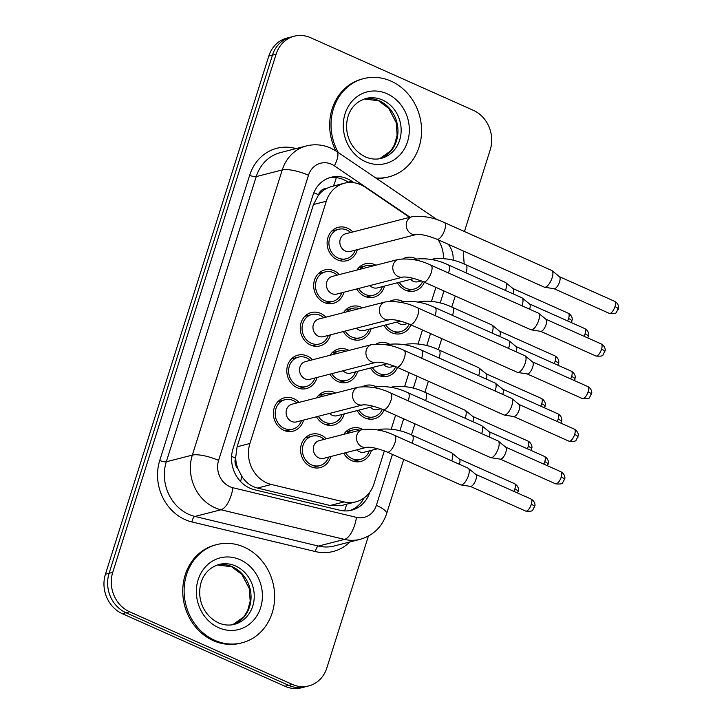 <?xml version="1.0" encoding="UTF-8"?>
<svg xmlns="http://www.w3.org/2000/svg" width="724" height="724" viewBox="0 0 724 724"><rect width="100%" height="100%" fill="white"/><g stroke="black" fill="none" stroke-linecap="round" stroke-linejoin="round"><path stroke-width="1.09" d="M403.087 258.739A17.24 15.267 -104.4 0 1 406.046 257.599A17.24 15.267 -104.4 0 1 415.323 258.45A17.24 15.267 -104.4 0 1 416.499 259.038M424.364 282.224A17.24 15.267 -104.4 0 1 414.617 290.994A17.24 15.267 -104.4 0 1 405.331 290.134A17.24 15.267 -104.4 0 1 397.422 282.767M389.648 301.347A17.24 15.267 -104.4 0 1 392.607 300.207A17.24 15.267 -104.4 0 1 401.892 301.057A17.24 15.267 -104.4 0 1 403.069 301.646M410.933 324.832A17.24 15.267 -104.4 0 1 401.177 333.601A17.24 15.267 -104.4 0 1 391.901 332.75A17.24 15.267 -104.4 0 1 383.992 325.384M376.218 343.954A17.24 15.267 -104.4 0 1 379.177 342.814A17.24 15.267 -104.4 0 1 388.453 343.665A17.24 15.267 -104.4 0 1 389.63 344.253M397.494 367.439A17.24 15.267 -104.4 0 1 387.747 376.209A17.24 15.267 -104.4 0 1 378.462 375.358A17.24 15.267 -104.4 0 1 370.552 367.991M362.778 386.562A17.24 15.267 -104.4 0 1 365.738 385.421A17.24 15.267 -104.4 0 1 375.023 386.281A17.24 15.267 -104.4 0 1 376.199 386.86M384.064 410.056A17.24 15.267 -104.4 0 1 374.308 418.816A17.24 15.267 -104.4 0 1 365.032 417.965A17.24 15.267 -104.4 0 1 357.122 410.599M343.837 434.319A17.24 15.267 -104.4 0 1 352.307 428.029A17.24 15.267 -104.4 0 1 361.584 428.889A17.24 15.267 -104.4 0 1 362.76 429.468M371.403 450.355A17.24 15.267 -104.4 0 1 360.878 461.432A17.24 15.267 -104.4 0 1 351.593 460.573A17.24 15.267 -104.4 0 1 343.683 453.206M343.511 312.659A17.24 15.267 -104.4 0 1 351.973 306.37A17.24 15.267 -104.4 0 1 361.258 307.229A17.24 15.267 -104.4 0 1 362.425 307.809M371.077 328.696A17.24 15.267 -104.4 0 1 360.543 339.773A17.24 15.267 -104.4 0 1 351.267 338.913A17.24 15.267 -104.4 0 1 343.357 331.547M330.072 355.276A17.24 15.267 -104.4 0 1 338.542 348.986A17.24 15.267 -104.4 0 1 347.819 349.837A17.24 15.267 -104.4 0 1 348.986 350.416M357.638 371.303A17.24 15.267 -104.4 0 1 347.113 382.381A17.24 15.267 -104.4 0 1 337.827 381.521A17.24 15.267 -104.4 0 1 329.918 374.154M316.641 397.883A17.24 15.267 -104.4 0 1 325.103 391.594A17.24 15.267 -104.4 0 1 334.388 392.444A17.24 15.267 -104.4 0 1 335.556 393.032M344.208 413.911A17.24 15.267 -104.4 0 1 333.673 424.988A17.24 15.267 -104.4 0 1 324.397 424.137A17.24 15.267 -104.4 0 1 316.488 416.771M356.941 270.052A17.24 15.267 -104.4 0 1 365.412 263.762A17.24 15.267 -104.4 0 1 374.688 264.622A17.24 15.267 -104.4 0 1 375.856 265.201M384.507 286.089A17.24 15.267 -104.4 0 1 373.982 297.166A17.24 15.267 -104.4 0 1 364.697 296.306A17.24 15.267 -104.4 0 1 356.787 288.939M330.768 456.518A17.24 15.267 -104.4 0 1 320.243 467.595A17.24 15.267 -104.4 0 1 310.958 466.745A17.24 15.267 -104.4 0 1 300.569 449.486A17.24 15.267 -104.4 0 1 311.673 434.201A17.24 15.267 -104.4 0 1 320.949 435.061A17.24 15.267 -104.4 0 1 326.234 438.844M357.312 249.644A17.24 15.267 -104.4 0 1 346.778 260.721A17.24 15.267 -104.4 0 1 337.502 259.871A17.24 15.267 -104.4 0 1 327.112 242.603A17.24 15.267 -104.4 0 1 338.217 227.327A17.24 15.267 -104.4 0 1 347.493 228.178A17.24 15.267 -104.4 0 1 352.769 231.961M343.873 292.252A17.24 15.267 -104.4 0 1 333.348 303.329A17.24 15.267 -104.4 0 1 324.071 302.478A17.24 15.267 -104.4 0 1 313.673 285.211A17.24 15.267 -104.4 0 1 324.777 269.934A17.24 15.267 -104.4 0 1 334.054 270.785A17.24 15.267 -104.4 0 1 339.339 274.577M330.443 334.859A17.24 15.267 -104.4 0 1 319.918 345.936A17.24 15.267 -104.4 0 1 310.632 345.086A17.24 15.267 -104.4 0 1 300.243 327.827A17.24 15.267 -104.4 0 1 311.347 312.542A17.24 15.267 -104.4 0 1 320.623 313.401A17.24 15.267 -104.4 0 1 325.9 317.184M317.003 377.476A17.24 15.267 -104.4 0 1 306.478 388.553A17.24 15.267 -104.4 0 1 297.202 387.693A17.24 15.267 -104.4 0 1 286.804 370.435A17.24 15.267 -104.4 0 1 297.908 355.149A17.24 15.267 -104.4 0 1 307.193 356.009A17.24 15.267 -104.4 0 1 312.469 359.792M303.573 420.083A17.24 15.267 -104.4 0 1 293.048 431.16A17.24 15.267 -104.4 0 1 283.763 430.3A17.24 15.267 -104.4 0 1 273.373 413.042A17.24 15.267 -104.4 0 1 284.478 397.766A17.24 15.267 -104.4 0 1 293.754 398.616A17.24 15.267 -104.4 0 1 299.03 402.399M409.639 217.372L365.131 187.145A30.426 26.933 75.6 0 0 360.805 184.729A30.426 26.933 75.6 0 0 344.425 183.217A30.426 26.933 75.6 0 0 326.298 201.218L249.907 443.495A30.426 26.933 75.6 0 0 271.382 484.492L344.045 501.922A30.426 26.933 75.6 0 0 355.819 501.859A30.426 26.933 75.6 0 0 373.955 483.858L384.353 450.88M238.033 468.989A30.426 26.933 -104.4 0 1 235.671 457.577L235.508 458.066A10.145 8.978 75.6 0 0 238.033 468.989L241.852 476.338C245.717 482.428 250.911 486.338 257.445 488.057L330.108 505.488L342.38 505.307L355.819 501.859M344.425 183.217L330.787 186.729L326.479 188.484A10.145 8.978 75.6 0 0 318.542 194.738A30.426 8.136 -162.5 0 0 313.845 192.783M318.542 194.738L318.388 195.227A30.426 26.933 -104.4 0 1 326.479 188.484M318.388 195.227L313.483 204.503L237.092 446.78L235.671 457.577M443.522 258.522A30.426 26.933 75.6 0 0 438.111 239.753M391.213 429.133L395.603 415.205M404.644 386.516L409.033 372.589M418.083 343.909L422.472 329.981M431.513 301.302L435.902 287.374M368.407 536.104L326.85 667.926A30.426 26.933 -104.4 0 1 308.714 685.927A30.426 26.933 -104.4 0 1 292.342 684.415L129.614 611.798L125.958 612.73A30.426 26.933 -104.4 0 1 109.08 573.308L272.459 55.142A30.426 26.933 -104.4 0 1 290.586 37.141A30.426 26.933 -104.4 0 0 272.459 55.142L109.08 573.308A30.426 26.933 -104.4 0 0 125.958 612.73L288.686 685.356L125.958 612.73L122.302 613.671A30.426 26.933 -104.4 0 1 105.423 574.25L268.803 56.074A30.426 26.933 -104.4 0 1 286.939 38.073L294.243 36.2A30.426 26.933 -104.4 0 1 310.623 37.711L473.351 110.329A30.426 26.933 -104.4 0 1 490.229 149.75L464.446 231.517M308.714 685.927L305.066 686.859A30.426 26.933 -104.4 0 1 288.686 685.356A30.426 26.933 -104.4 0 0 305.066 686.859L301.41 687.8A30.426 26.933 -104.4 0 1 285.03 686.289L122.302 613.671M354.018 182.738L351.774 181.208A30.426 26.933 75.6 0 0 347.439 178.792A30.426 26.933 75.6 0 0 331.067 177.28A30.426 26.933 75.6 0 0 312.931 195.281L233.01 448.762A30.426 26.933 75.6 0 0 254.486 489.759L339.864 510.239A30.426 26.933 75.6 0 0 351.647 510.185A30.426 26.933 75.6 0 0 369.756 492.239M329.257 177.823A30.426 26.933 -104.4 0 1 343.791 179.724A30.426 26.933 -104.4 0 1 348.117 182.14L348.678 182.529M129.614 611.798A30.426 26.933 -104.4 0 1 112.727 572.367L276.106 54.2A30.426 26.933 -104.4 0 1 294.243 36.2M364.154 497.895A30.426 26.933 -104.4 0 1 349.801 510.574M296.931 402.942A15.213 13.466 75.6 0 0 293.166 400.481A15.213 13.466 75.6 0 0 284.975 399.729A15.213 13.466 75.6 0 0 275.183 413.205A15.213 13.466 75.6 0 0 284.351 428.436A15.213 13.466 75.6 0 0 292.541 429.196A15.213 13.466 75.6 0 0 301.465 420.626M358.362 387.177A9.122 8.082 75.6 0 0 352.769 393.114A9.122 8.082 75.6 0 0 357.982 404.408A9.122 8.082 75.6 0 0 362.869 404.861C367.566 404.553 374.335 406.146 383.168 409.648A9.122 3.475 114 0 0 390.824 400.788A9.122 3.475 114 0 0 390.996 400.263A9.122 3.475 114 0 0 390.607 392.987C380.145 387.928 369.394 385.992 358.362 387.177L291.971 404.209A9.122 8.082 75.6 0 0 286.089 412.3A9.122 8.082 75.6 0 0 291.591 421.44A9.122 8.082 75.6 0 0 296.505 421.893L362.896 404.861M390.607 392.987L498.012 440.916A9.122 3.475 114 0 1 498.311 441.106A9.122 3.475 114 0 1 498.402 448.192A9.122 3.475 114 0 1 491.641 457.631A9.122 3.475 114 0 1 490.917 457.686A9.122 3.475 114 0 1 490.573 457.586L383.168 409.648M505.542 447.052A6.588 2.507 114 0 1 505.759 447.188A6.588 2.507 114 0 1 505.823 452.31A6.588 2.507 114 0 1 500.945 459.125A6.588 2.507 114 0 1 500.42 459.161L490.917 457.686M324.126 439.377A15.213 13.466 75.6 0 0 320.361 436.925A15.213 13.466 75.6 0 0 312.18 436.165A15.213 13.466 75.6 0 0 302.379 449.649A15.213 13.466 75.6 0 0 311.546 464.88A15.213 13.466 75.6 0 0 319.737 465.632A15.213 13.466 75.6 0 0 328.66 457.061M319.166 440.654A9.122 8.082 75.6 0 0 313.293 448.744A9.122 8.082 75.6 0 0 318.795 457.885A9.122 8.082 75.6 0 0 323.709 458.337L366.869 447.26A9.122 8.082 75.6 0 1 361.982 446.798A9.122 8.082 75.6 0 1 356.769 435.504A9.122 8.082 75.6 0 1 362.362 429.567L319.166 440.654M387.168 452.048A9.122 3.475 114 0 0 394.824 443.188A9.122 3.475 114 0 0 395.005 442.654A9.122 3.475 114 0 0 394.607 435.377L468.093 468.166A9.122 3.475 114 0 1 468.401 468.356A9.122 3.475 114 0 1 468.482 475.451A9.122 3.475 114 0 1 461.731 484.89A9.122 3.475 114 0 1 461.007 484.944A9.122 3.475 114 0 1 460.654 484.836L387.168 452.048C378.335 448.536 371.566 446.943 366.86 447.26L366.896 447.251M475.632 474.311A6.588 2.507 114 0 1 475.849 474.446A6.588 2.507 114 0 1 475.912 479.569A6.588 2.507 114 0 1 471.034 486.383A6.588 2.507 114 0 1 470.5 486.419L461.007 484.944M359.701 430.255A15.213 13.466 75.6 0 0 352.814 429.993A15.213 13.466 75.6 0 0 346.896 433.54M345.511 452.735A15.213 13.466 75.6 0 0 352.181 458.708A15.213 13.466 75.6 0 0 360.371 459.469A15.213 13.466 75.6 0 0 369.294 450.889M356.769 449.848A9.122 8.082 75.6 0 0 359.43 451.713A9.122 8.082 75.6 0 0 364.335 452.165L377.702 448.735M412.182 443.215A9.122 3.475 114 0 0 412.264 442.97A9.122 3.475 114 0 0 412.436 442.436A9.122 3.475 114 0 0 412.047 435.16L451.622 452.817A9.122 3.475 114 0 1 451.921 453.007A9.122 3.475 114 0 1 452.011 460.093A9.122 3.475 114 0 1 451.749 460.871M459.152 458.953A6.588 2.507 114 0 1 459.369 459.088A6.588 2.507 114 0 1 459.432 464.211A6.588 2.507 114 0 1 459.405 464.292M310.361 360.335A15.213 13.466 75.6 0 0 306.605 357.873A15.213 13.466 75.6 0 0 298.415 357.113A15.213 13.466 75.6 0 0 288.614 370.598A15.213 13.466 75.6 0 0 297.781 385.829A15.213 13.466 75.6 0 0 305.971 386.589A15.213 13.466 75.6 0 0 314.895 378.009M371.792 344.57A9.122 8.082 75.6 0 0 366.199 350.497A9.122 8.082 75.6 0 0 371.421 361.792A9.122 8.082 75.6 0 0 376.299 362.253C380.996 361.937 387.765 363.538 396.607 367.041A9.122 3.475 114 0 0 404.254 358.181A9.122 3.475 114 0 0 404.435 357.656A9.122 3.475 114 0 0 404.046 350.371C393.584 345.312 382.833 343.384 371.792 344.57L305.401 361.602A9.122 8.082 75.6 0 0 299.528 369.692A9.122 8.082 75.6 0 0 305.03 378.833A9.122 8.082 75.6 0 0 309.944 379.286L376.326 362.244M404.046 350.371L511.443 398.3A9.122 3.475 114 0 1 511.75 398.49A9.122 3.475 114 0 1 511.832 405.585A9.122 3.475 114 0 1 505.081 415.024A9.122 3.475 114 0 1 504.347 415.078A9.122 3.475 114 0 1 504.004 414.97L396.607 367.041M518.972 404.445A6.588 2.507 114 0 1 519.199 404.58A6.588 2.507 114 0 1 519.253 409.703A6.588 2.507 114 0 1 514.375 416.517A6.588 2.507 114 0 1 513.85 416.553L504.347 415.078M323.8 317.727A15.213 13.466 75.6 0 0 320.035 315.266A15.213 13.466 75.6 0 0 311.845 314.506A15.213 13.466 75.6 0 0 302.053 327.99A15.213 13.466 75.6 0 0 311.22 343.221A15.213 13.466 75.6 0 0 319.411 343.972A15.213 13.466 75.6 0 0 328.334 335.402M385.231 301.962A9.122 8.082 75.6 0 0 379.638 307.89A9.122 8.082 75.6 0 0 384.851 319.184A9.122 8.082 75.6 0 0 389.738 319.646C394.435 319.329 401.205 320.931 410.037 324.433A9.122 3.475 114 0 0 417.694 315.574A9.122 3.475 114 0 0 417.866 315.049A9.122 3.475 114 0 0 417.477 307.763C407.015 302.704 396.263 300.768 385.231 301.962L318.841 318.994A9.122 8.082 75.6 0 0 312.958 327.085A9.122 8.082 75.6 0 0 318.46 336.226A9.122 8.082 75.6 0 0 323.375 336.678L389.765 319.637M417.477 307.763L524.882 355.692A9.122 3.475 114 0 1 525.181 355.882A9.122 3.475 114 0 1 525.271 362.977A9.122 3.475 114 0 1 518.511 372.417A9.122 3.475 114 0 1 517.787 372.462A9.122 3.475 114 0 1 517.443 372.362L410.037 324.433M532.411 361.828A6.588 2.507 114 0 1 532.629 361.973A6.588 2.507 114 0 1 532.692 367.086A6.588 2.507 114 0 1 527.814 373.91A6.588 2.507 114 0 1 527.289 373.946L517.787 372.462M337.23 275.111A15.213 13.466 75.6 0 0 333.474 272.649A15.213 13.466 75.6 0 0 325.284 271.898A15.213 13.466 75.6 0 0 315.483 285.383A15.213 13.466 75.6 0 0 324.651 300.614A15.213 13.466 75.6 0 0 332.841 301.365A15.213 13.466 75.6 0 0 341.764 292.795M332.271 276.387A9.122 8.082 75.6 0 0 326.397 284.478A9.122 8.082 75.6 0 0 331.9 293.618A9.122 8.082 75.6 0 0 336.814 294.071L403.196 277.03A9.122 8.082 75.6 0 1 398.281 276.577A9.122 8.082 75.6 0 1 393.069 265.283A9.122 8.082 75.6 0 1 398.662 259.346L332.271 276.387M423.477 281.826A9.122 3.475 114 0 0 431.124 272.966A9.122 3.475 114 0 0 431.305 272.432A9.122 3.475 114 0 0 430.907 265.156L538.312 313.085A9.122 3.475 114 0 1 538.62 313.275A9.122 3.475 114 0 1 538.701 320.361A9.122 3.475 114 0 1 531.95 329.809A9.122 3.475 114 0 1 531.217 329.854A9.122 3.475 114 0 1 530.873 329.755L423.477 281.826C414.635 278.315 407.865 276.722 403.168 277.039M545.842 319.221A6.588 2.507 114 0 1 546.068 319.356A6.588 2.507 114 0 1 546.122 324.479A6.588 2.507 114 0 1 541.244 331.302A6.588 2.507 114 0 1 540.719 331.339L531.217 329.854M350.66 232.504A15.213 13.466 75.6 0 0 346.905 230.042A15.213 13.466 75.6 0 0 338.714 229.291A15.213 13.466 75.6 0 0 328.922 242.775A15.213 13.466 75.6 0 0 338.09 258.006A15.213 13.466 75.6 0 0 346.28 258.758A15.213 13.466 75.6 0 0 355.203 250.187M345.71 233.78A9.122 8.082 75.6 0 0 339.827 241.87A9.122 8.082 75.6 0 0 345.33 251.002A9.122 8.082 75.6 0 0 350.244 251.454L416.635 234.422A9.122 8.082 75.6 0 1 411.721 233.97A9.122 8.082 75.6 0 1 406.508 222.675A9.122 8.082 75.6 0 1 412.101 216.738L345.71 233.78M436.907 239.219A9.122 3.475 114 0 0 444.563 230.359A9.122 3.475 114 0 0 444.735 229.825A9.122 3.475 114 0 0 444.346 222.549L551.751 270.477A9.122 3.475 114 0 1 552.05 270.667A9.122 3.475 114 0 1 552.141 277.754A9.122 3.475 114 0 1 545.38 287.202A9.122 3.475 114 0 1 544.656 287.247A9.122 3.475 114 0 1 544.312 287.147L436.907 239.219C428.074 235.707 421.305 234.114 416.599 234.431M559.281 276.613A6.588 2.507 114 0 1 559.498 276.749A6.588 2.507 114 0 1 559.562 281.871A6.588 2.507 114 0 1 554.684 288.686A6.588 2.507 114 0 1 554.159 288.722L544.656 287.247M332.506 393.811A15.213 13.466 75.6 0 0 325.61 393.557A15.213 13.466 75.6 0 0 319.691 397.096M318.316 416.3A15.213 13.466 75.6 0 0 324.986 422.273A15.213 13.466 75.6 0 0 333.176 423.024A15.213 13.466 75.6 0 0 342.099 414.454M329.565 413.413A9.122 8.082 75.6 0 0 332.226 415.268A9.122 8.082 75.6 0 0 337.14 415.721L373.702 406.345M408.173 400.825A9.122 3.475 114 0 0 408.264 400.571A9.122 3.475 114 0 0 408.436 400.046A9.122 3.475 114 0 0 408.046 392.77L481.532 425.558A9.122 3.475 114 0 1 481.84 425.748A9.122 3.475 114 0 1 481.922 432.843A9.122 3.475 114 0 1 481.659 433.613M489.062 431.694A6.588 2.507 114 0 1 489.279 431.839A6.588 2.507 114 0 1 489.343 436.952A6.588 2.507 114 0 1 489.315 437.034M345.936 351.203A15.213 13.466 75.6 0 0 339.049 350.95A15.213 13.466 75.6 0 0 333.131 354.488M331.755 373.693A15.213 13.466 75.6 0 0 338.416 379.657A15.213 13.466 75.6 0 0 346.606 380.417A15.213 13.466 75.6 0 0 355.529 371.846M343.004 370.797A9.122 8.082 75.6 0 0 345.665 372.661A9.122 8.082 75.6 0 0 350.579 373.113L387.132 363.738M421.612 358.217A9.122 3.475 114 0 0 421.694 357.964A9.122 3.475 114 0 0 421.875 357.439A9.122 3.475 114 0 0 421.477 350.154L494.963 382.951A9.122 3.475 114 0 1 495.27 383.141A9.122 3.475 114 0 1 495.352 390.227A9.122 3.475 114 0 1 495.098 391.005M502.501 389.087A6.588 2.507 114 0 1 502.718 389.222A6.588 2.507 114 0 1 502.782 394.345A6.588 2.507 114 0 1 502.755 394.426M359.376 308.596A15.213 13.466 75.6 0 0 352.479 308.343A15.213 13.466 75.6 0 0 346.561 311.881M345.185 331.076A15.213 13.466 75.6 0 0 351.855 337.049A15.213 13.466 75.6 0 0 360.045 337.809A15.213 13.466 75.6 0 0 368.969 329.239M356.434 328.189A9.122 8.082 75.6 0 0 359.095 330.053A9.122 8.082 75.6 0 0 364.009 330.506L400.571 321.121M435.043 315.601A9.122 3.475 114 0 0 435.133 315.356A9.122 3.475 114 0 0 435.305 314.831A9.122 3.475 114 0 0 434.916 307.546L508.402 340.343A9.122 3.475 114 0 1 508.71 340.533A9.122 3.475 114 0 1 508.791 347.62A9.122 3.475 114 0 1 508.529 348.398M515.931 346.479A6.588 2.507 114 0 1 516.149 346.615A6.588 2.507 114 0 1 516.212 351.737A6.588 2.507 114 0 1 516.185 351.819M358.95 410.128A15.213 13.466 75.6 0 0 365.62 416.101A15.213 13.466 75.6 0 0 373.81 416.852A15.213 13.466 75.6 0 0 382.335 409.295M370.199 407.241A9.122 8.082 75.6 0 0 372.86 409.105A9.122 8.082 75.6 0 0 377.774 409.558L380.978 408.734M425.612 400.607A9.122 3.475 114 0 0 425.703 400.363A9.122 3.475 114 0 0 425.875 399.829A9.122 3.475 114 0 0 425.486 392.553L465.052 410.209A9.122 3.475 114 0 1 465.36 410.399A9.122 3.475 114 0 1 465.441 417.486A9.122 3.475 114 0 1 465.179 418.264M472.582 416.345A6.588 2.507 114 0 1 472.808 416.481A6.588 2.507 114 0 1 472.863 421.603A6.588 2.507 114 0 1 472.844 421.685M338.271 152.502A50.707 44.897 -104.4 0 1 363.71 78.608A50.707 44.897 -104.4 0 1 391.005 81.124A50.707 44.897 -104.4 0 1 421.567 131.895A50.707 44.897 -104.4 0 1 388.915 176.837A50.707 44.897 -104.4 0 1 375.747 177.959M335.836 150.863A50.707 44.897 -104.4 0 1 362.335 78.961L363.71 78.608M388.915 176.837L387.539 177.181A50.707 44.897 -104.4 0 1 376.426 178.421M214.693 640.297A50.707 44.897 -104.4 0 1 184.122 589.535A50.707 44.897 -104.4 0 1 216.784 544.593A50.707 44.897 -104.4 0 1 244.078 547.1A50.707 44.897 -104.4 0 1 274.649 597.87A50.707 44.897 -104.4 0 1 241.988 642.812A50.707 44.897 -104.4 0 1 214.693 640.297M241.988 642.812L240.621 643.165A50.707 44.897 -104.4 0 1 213.327 640.649A50.707 44.897 -104.4 0 1 182.756 589.879A50.707 44.897 -104.4 0 1 215.417 544.937L216.784 544.593M372.806 265.979A15.213 13.466 75.6 0 0 365.919 265.726A15.213 13.466 75.6 0 0 360 269.274M358.615 288.469A15.213 13.466 75.6 0 0 365.285 294.442A15.213 13.466 75.6 0 0 373.475 295.193A15.213 13.466 75.6 0 0 382.399 286.623M369.873 285.582A9.122 8.082 75.6 0 0 372.534 287.446A9.122 8.082 75.6 0 0 377.448 287.899L414.001 278.514M448.482 272.993A9.122 3.475 114 0 0 448.563 272.749A9.122 3.475 114 0 0 448.735 272.215A9.122 3.475 114 0 0 448.346 264.939L521.832 297.736A9.122 3.475 114 0 1 522.14 297.926A9.122 3.475 114 0 1 522.221 305.012A9.122 3.475 114 0 1 521.968 305.79M529.371 303.872A6.588 2.507 114 0 1 529.588 304.008A6.588 2.507 114 0 1 529.651 309.13A6.588 2.507 114 0 1 529.624 309.211M372.38 367.521A15.213 13.466 75.6 0 0 379.05 373.493A15.213 13.466 75.6 0 0 387.24 374.245A15.213 13.466 75.6 0 0 395.775 366.679M383.639 364.634A9.122 8.082 75.6 0 0 386.299 366.498A9.122 8.082 75.6 0 0 391.204 366.95L394.417 366.127M439.052 358A9.122 3.475 114 0 0 439.133 357.747A9.122 3.475 114 0 0 439.305 357.222A9.122 3.475 114 0 0 438.916 349.936L478.492 367.602A9.122 3.475 114 0 1 478.79 367.792A9.122 3.475 114 0 1 478.881 374.878A9.122 3.475 114 0 1 478.618 375.656M486.021 373.738A6.588 2.507 114 0 1 486.238 373.874A6.588 2.507 114 0 1 486.302 378.996A6.588 2.507 114 0 1 486.275 379.077M385.82 324.913A15.213 13.466 75.6 0 0 392.489 330.886A15.213 13.466 75.6 0 0 400.68 331.637A15.213 13.466 75.6 0 0 409.205 324.071M397.069 322.026A9.122 8.082 75.6 0 0 399.729 323.881A9.122 8.082 75.6 0 0 404.644 324.334L407.847 323.51M452.482 315.392A9.122 3.475 114 0 0 452.572 315.139A9.122 3.475 114 0 0 452.744 314.614A9.122 3.475 114 0 0 452.355 307.329L491.922 324.986A9.122 3.475 114 0 1 492.229 325.176A9.122 3.475 114 0 1 492.311 332.271A9.122 3.475 114 0 1 492.049 333.049M499.451 331.13A6.588 2.507 114 0 1 499.678 331.266A6.588 2.507 114 0 1 499.732 336.389A6.588 2.507 114 0 1 499.714 336.461M399.25 282.297A15.213 13.466 75.6 0 0 405.92 288.27A15.213 13.466 75.6 0 0 414.11 289.03A15.213 13.466 75.6 0 0 422.644 281.464M410.508 279.41A9.122 8.082 75.6 0 0 413.16 281.274A9.122 8.082 75.6 0 0 418.074 281.727L421.287 280.903M465.921 272.776A9.122 3.475 114 0 0 466.003 272.532A9.122 3.475 114 0 0 466.175 271.998A9.122 3.475 114 0 0 465.785 264.722L505.361 282.378A9.122 3.475 114 0 1 505.66 282.568A9.122 3.475 114 0 1 505.75 289.663A9.122 3.475 114 0 1 505.488 290.433M512.891 288.514A6.588 2.507 114 0 1 513.108 288.659A6.588 2.507 114 0 1 513.171 293.772A6.588 2.507 114 0 1 513.144 293.853M240.558 481.496A30.426 12.806 -76.5 0 0 241.852 476.338M333.393 186.05A30.426 9.982 -55.8 0 0 336.244 177.633M344.579 510.909A30.426 12.806 -76.5 0 0 346.615 504.221M235.508 458.066A30.426 8.136 -162.5 0 0 231.599 456.428M313.483 204.503L326.298 201.218M330.108 505.488L344.045 501.922M257.445 488.057L271.382 484.492M237.092 446.78L249.907 443.495M105.423 574.25L112.727 572.367M268.803 56.074L276.106 54.2M285.03 686.289L292.342 684.415M410.092 217.254L334.398 165.85A20.281 17.955 75.6 0 0 331.511 164.239A20.281 17.955 75.6 0 0 308.505 175.226L218.594 460.41A20.281 17.955 75.6 0 0 229.843 486.691A20.281 17.955 75.6 0 0 232.911 487.741L356.434 517.37A20.281 17.955 75.6 0 0 376.38 505.334L392.435 454.391M356.434 517.37A20.281 8.534 -76.5 0 1 344.488 539.398L220.965 509.768A40.562 35.91 -104.4 0 1 214.838 507.678A40.562 35.91 -104.4 0 1 192.331 455.106L282.251 169.932A40.562 35.91 -104.4 0 1 306.424 145.931L280.396 152.61A40.562 35.91 75.6 0 0 256.224 176.611L166.303 461.785A40.562 35.91 75.6 0 0 188.81 514.357A40.562 35.91 75.6 0 0 194.937 516.447L318.46 546.077A40.562 35.91 75.6 0 0 334.171 545.996L360.199 539.317A40.562 35.91 -104.4 0 1 344.488 539.398L318.46 546.077A5.068 2.136 103.5 0 0 315.474 551.579L191.951 521.95A45.63 40.408 -104.4 0 1 159.742 460.464L249.653 175.28A5.068 1.357 -162.5 0 0 256.224 176.611L282.251 169.932A20.281 5.421 17.5 0 1 308.505 175.226M191.951 521.95A5.068 2.136 103.5 0 1 194.937 516.447L220.965 509.768A20.281 8.534 -76.5 0 0 232.911 487.741M249.653 175.28A45.63 40.408 -104.4 0 1 296.044 148.592M349.819 541.986A45.63 40.408 -104.4 0 1 315.474 551.579M218.594 460.41A20.281 5.421 17.5 0 0 192.331 455.106L166.303 461.785A5.068 1.357 -162.5 0 1 159.742 460.464M399.847 430.88L403.657 418.798M413.286 388.272L417.096 376.19M426.717 345.665L430.527 333.583M440.156 303.057L443.966 290.967M453.097 260.314A20.281 17.955 75.6 0 0 448.256 244.278M376.38 505.334A20.281 5.421 17.5 0 1 386.589 513.769L403.721 459.432M334.398 165.85A20.281 6.652 -55.8 0 0 336.66 151.416L437.441 219.861M348.117 182.14L351.774 181.208M555.579 483.822C560.186 484.275 562.566 483.876 562.738 482.646L564.838 478.347C565.01 478.573 565.39 474.301 560.955 471.776A6.588 2.507 114 0 1 561.236 477.035A6.588 2.507 114 0 1 555.579 483.822L500.284 459.143M564.557 479.777A6.588 1.765 -162.5 0 0 561.236 477.035M525.669 511.072C530.267 511.524 532.656 511.135 532.828 509.904L534.927 505.605C535.099 505.832 535.479 501.56 531.045 499.035A6.588 2.507 114 0 1 531.326 504.293A6.588 2.507 114 0 1 525.669 511.072L470.374 486.401M534.638 507.035A6.588 1.765 -162.5 0 0 531.326 504.293M517.569 493.026L518.447 490.257C518.619 490.474 518.999 486.211 514.565 483.686A6.588 2.507 114 0 1 514.845 488.944A6.588 2.507 114 0 1 513.859 491.37M518.167 491.686A6.588 1.765 -162.5 0 0 514.845 488.944M377.457 429.956L379.801 429.35A9.122 8.082 75.6 0 0 378.028 430.065M569.019 441.206C573.616 441.658 576.005 441.269 576.168 440.038L578.268 435.739C578.44 435.966 578.82 431.694 574.385 429.169A6.588 2.507 114 0 1 574.666 434.427A6.588 2.507 114 0 1 569.019 441.206L513.723 416.535M577.987 437.169A6.588 1.765 -162.5 0 0 574.666 434.427M582.449 398.598C587.055 399.051 589.436 398.662 589.608 397.422L591.707 393.132C591.879 393.349 592.259 389.087 587.825 386.562A6.588 2.507 114 0 1 588.105 391.82A6.588 2.507 114 0 1 582.449 398.598L527.153 373.919M591.427 394.562A6.588 1.765 -162.5 0 0 588.105 391.82M595.888 355.991C600.486 356.443 602.875 356.054 603.038 354.814L605.137 350.525C605.309 350.742 605.689 346.479 601.255 343.954A6.588 2.507 114 0 1 601.535 349.212A6.588 2.507 114 0 1 595.888 355.991L540.593 331.311M604.857 351.954A6.588 1.765 -162.5 0 0 601.535 349.212M609.318 313.383C613.925 313.836 616.305 313.447 616.477 312.207L618.577 307.908C618.749 308.134 619.129 303.872 614.694 301.338A6.588 2.507 114 0 1 614.975 306.596A6.588 2.507 114 0 1 609.318 313.383L554.023 288.704M618.296 309.347A6.588 1.765 -162.5 0 0 614.975 306.596M547.48 465.767L548.358 462.998C548.53 463.215 548.91 458.953 544.475 456.428A6.588 2.507 114 0 1 544.756 461.686A6.588 2.507 114 0 1 543.778 464.111M548.077 464.428A6.588 1.765 -162.5 0 0 544.756 461.686M373.448 387.566L375.792 386.96A9.122 8.082 75.6 0 0 374.027 387.675M560.919 423.16L561.797 420.391C561.969 420.608 562.349 416.345 557.914 413.82A6.588 2.507 114 0 1 558.195 419.078A6.588 2.507 114 0 1 557.209 421.504M561.507 421.821A6.588 1.765 -162.5 0 0 558.195 419.078M386.887 344.95L389.231 344.353A9.122 8.082 75.6 0 0 387.458 345.067M574.349 380.553L575.227 377.774C575.399 378 575.779 373.738 571.345 371.204A6.588 2.507 114 0 1 571.625 376.462A6.588 2.507 114 0 1 570.648 378.896M574.947 379.213A6.588 1.765 -162.5 0 0 571.625 376.462M400.318 302.342L402.662 301.745A9.122 8.082 75.6 0 0 400.897 302.46M531.009 450.418L531.878 447.64C532.049 447.866 532.439 443.604 527.995 441.07A6.588 2.507 114 0 1 528.276 446.328A6.588 2.507 114 0 1 527.298 448.762M531.597 449.079A6.588 1.765 -162.5 0 0 528.276 446.328M390.888 387.349L393.232 386.743A9.122 8.082 75.6 0 0 391.467 387.458M365.892 98.482A30.906 27.367 -104.4 0 1 382.525 100.021A30.906 27.367 -104.4 0 1 401.159 130.963A30.906 27.367 -104.4 0 1 381.249 158.366C376.028 159.696 370.724 159.199 365.33 156.864C351.638 150.004 346.443 136.899 346.624 126.003C346.76 114.618 352.036 102.908 365.892 98.482M365.593 161.724A36.996 32.752 -104.4 0 1 345.067 113.777A36.996 32.752 -104.4 0 1 387.032 93.722A36.996 32.752 -104.4 0 1 407.558 141.66A36.996 32.752 -104.4 0 1 365.593 161.724M379.638 158.719L390.833 150.782L394.544 144.691L397.114 135.171L396.209 122.637L388.806 108.437L378.616 100.799L364.308 98.953A30.906 27.367 -104.4 0 1 379.331 100.835A30.906 27.367 -104.4 0 1 397.974 130.845A30.906 27.367 -104.4 0 1 379.666 158.71M218.965 564.467A30.906 27.367 -104.4 0 1 235.608 565.996A30.906 27.367 -104.4 0 1 254.242 596.947A30.906 27.367 -104.4 0 1 234.332 624.341C229.11 625.672 223.797 625.174 218.404 622.848C204.711 615.979 199.525 602.884 199.697 591.988C199.833 580.603 205.118 568.883 218.965 564.467M218.666 627.699A36.996 32.752 -104.4 0 1 198.141 579.761A36.996 32.752 -104.4 0 1 240.106 559.706A36.996 32.752 -104.4 0 1 260.631 607.644A36.996 32.752 -104.4 0 1 218.666 627.699M217.408 564.928A30.906 27.367 -104.4 0 1 232.404 566.82A30.906 27.367 -104.4 0 1 251.047 596.829A30.906 27.367 -104.4 0 1 232.739 624.694L243.916 616.767L247.626 610.676L250.187 601.155L249.291 588.612L241.879 574.413L231.689 566.783L217.381 564.937M587.788 337.936L588.666 335.167C588.838 335.393 589.218 331.121 584.784 328.596A6.588 2.507 114 0 1 585.064 333.854A6.588 2.507 114 0 1 584.078 336.289M588.377 336.597A6.588 1.765 -162.5 0 0 585.064 333.854M413.757 259.735L416.101 259.129A9.122 8.082 75.6 0 0 414.327 259.853M544.439 407.802L545.317 405.033C545.489 405.259 545.869 400.996 541.434 398.462A6.588 2.507 114 0 1 541.715 403.721A6.588 2.507 114 0 1 540.728 406.155M545.036 406.463A6.588 1.765 -162.5 0 0 541.715 403.721M404.327 344.733L406.671 344.135A9.122 8.082 75.6 0 0 404.897 344.85M557.878 365.195L558.747 362.425C558.919 362.652 559.308 358.38 554.865 355.855A6.588 2.507 114 0 1 555.145 361.113A6.588 2.507 114 0 1 554.168 363.538M558.466 363.855A6.588 1.765 -162.5 0 0 555.145 361.113M417.757 302.125L420.101 301.528A9.122 8.082 75.6 0 0 418.336 302.243M571.308 322.587L572.186 319.818C572.358 320.035 572.738 315.773 568.304 313.248A6.588 2.507 114 0 1 568.584 318.506A6.588 2.507 114 0 1 567.598 320.931M571.906 321.248A6.588 1.765 -162.5 0 0 568.584 318.506M431.196 259.518L433.54 258.911A9.122 8.082 75.6 0 0 431.766 259.635M336.66 151.416L330.651 148.058C322.768 144.61 314.687 143.895 306.424 145.931M360.199 539.317C373.285 535.479 382.082 526.963 386.589 513.769M411.458 434.898L414.942 423.83M424.888 392.29L428.382 381.222M438.328 349.683L441.812 338.615M451.758 307.067L455.251 296.007M464.202 264.034L463.197 250.947M284.975 399.729L278.016 401.512M292.541 429.196L285.582 430.979M505.759 447.188L498.311 441.106M560.955 471.776L505.66 447.106M312.18 436.165L305.22 437.948M394.607 435.377C384.154 430.318 373.403 428.382 362.362 429.567M319.737 465.632L312.777 467.423M475.849 474.446L468.401 468.356M531.045 499.035L475.749 474.356M352.814 429.993L345.855 431.785M412.047 435.16C401.585 430.101 390.842 428.165 379.801 429.35M360.371 459.469L353.412 461.251M459.369 459.088L451.921 453.007M514.565 483.686L459.269 459.007M298.415 357.113L291.455 358.905M305.971 386.589L299.021 388.372M519.199 404.58L511.75 398.49M574.385 429.169L519.09 404.49M311.845 314.506L304.885 316.288M319.411 343.972L312.451 345.764M532.629 361.973L525.181 355.882M587.825 386.562L532.529 361.882M325.284 271.898L318.325 273.681M332.841 301.365L325.891 303.148M430.907 265.156C420.454 260.097 409.703 258.16 398.662 259.346M546.068 319.356L538.62 313.275M601.255 343.954L545.959 319.275M338.714 229.291L331.755 231.074M346.28 258.758L339.321 260.54M444.346 222.549C433.884 217.49 423.133 215.553 412.101 216.738M559.498 276.749L552.05 270.667M614.694 301.338L559.399 276.668M325.61 393.557L318.651 395.34M408.046 392.77C397.585 387.711 386.833 385.774 375.792 386.96M333.176 423.024L326.216 424.807M489.279 431.839L481.84 425.748M544.475 456.428L489.18 431.748M339.049 350.95L332.09 352.733M421.477 350.154C411.024 345.095 400.272 343.167 389.231 344.353M346.606 380.417L339.647 382.2M502.718 389.222L495.27 383.141M557.914 413.82L502.619 389.141M352.479 308.343L345.52 310.125M434.916 307.546C424.454 302.487 413.703 300.551 402.662 301.745M360.045 337.809L353.086 339.592M516.149 346.615L508.71 340.533M571.345 371.204L516.049 346.534M425.486 392.553C415.024 387.494 404.273 385.557 393.232 386.743M373.81 416.852L366.851 418.644M472.808 416.481L465.36 410.399M527.995 441.07L472.7 416.4M365.919 265.726L358.959 267.518M448.346 264.939C437.893 259.88 427.142 257.943 416.101 259.129M373.475 295.193L366.516 296.985M529.588 304.008L522.14 297.926M584.784 328.596L529.488 303.926M438.916 349.936C428.454 344.886 417.712 342.95 406.671 344.135M387.24 374.245L380.281 376.028M486.238 373.874L478.79 367.792M541.434 398.462L486.139 373.792M452.355 307.329C441.893 302.27 431.142 300.333 420.101 301.528M400.68 331.637L393.72 333.42M499.678 331.266L492.229 325.176M554.865 355.855L499.569 331.176M465.785 264.722C455.324 259.663 444.581 257.726 433.54 258.911M414.11 289.03L407.15 290.813M513.108 288.659L505.66 282.568M568.304 313.248L513.008 288.568"/></g></svg>
